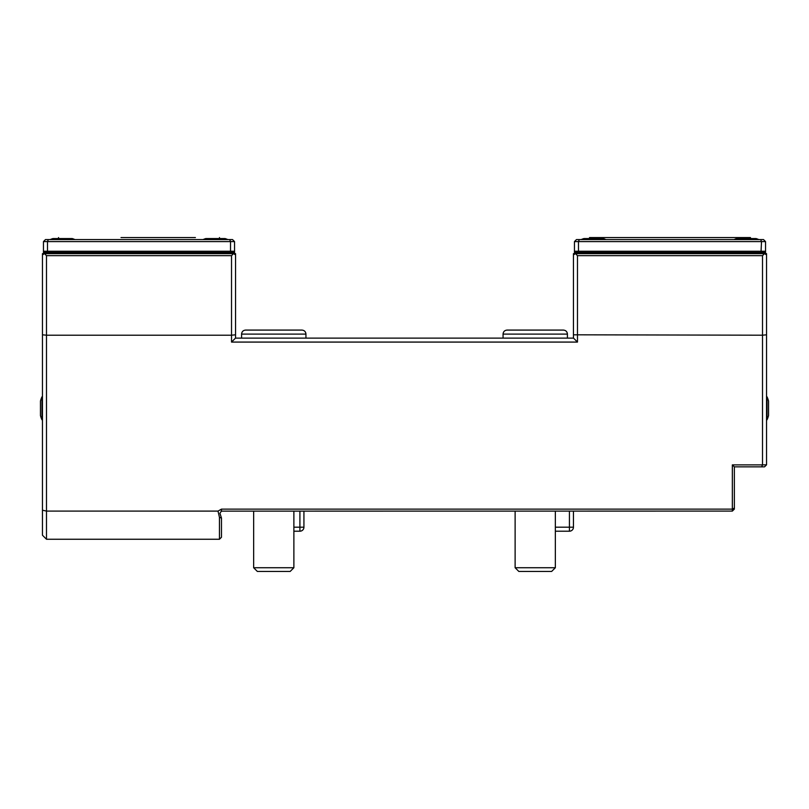 <?xml version="1.0" encoding="UTF-8"?>
<svg xmlns="http://www.w3.org/2000/svg" width="809" height="809" viewBox="0 0 809 809"><rect width="100%" height="100%" fill="white"/><g stroke="black" fill="none" stroke-linecap="round" stroke-linejoin="round"><path stroke-width="1.21" d="M195.404 237.563L121.016 237.563M589.539 237.563L750.449 237.563L589.539 237.563L589.276 238.564M518.822 571.437L515.121 567.736L518.822 571.437L551.647 571.437L555.348 567.736L515.121 567.736L515.121 511.096M227.845 239.575A32.178 32.178 0 0 0 225.094 238.564L205.779 238.564A32.178 32.178 0 0 0 203.029 239.575M74.984 239.575A32.178 32.178 0 0 0 72.234 238.564L52.919 238.564A32.178 32.178 0 0 0 50.168 239.575A32.178 32.178 0 0 1 52.919 238.564M605.971 239.575A32.178 32.178 0 0 0 603.221 238.564L583.906 238.564A32.178 32.178 0 0 0 581.155 239.575A32.178 32.178 0 0 1 583.906 238.564A32.178 32.178 0 0 0 581.155 239.575M758.832 239.575A32.178 32.178 0 0 0 756.081 238.564L736.766 238.564A32.178 32.178 0 0 0 734.016 239.575M48.328 239.575L47.488 241.588L43.464 241.588L45.476 239.575L229.685 239.575L230.525 241.588L47.488 241.588L47.488 251.235L230.525 251.235L230.525 241.588L234.539 241.588L232.527 239.575L229.685 239.575M765.536 254.451L765.536 252.448L761.006 252.448L761.512 241.588L760.672 239.575L763.524 239.575L765.536 241.588L578.475 241.588L579.315 239.575L760.672 239.575M768.55 415.563L768.55 401.082A28.163 28.163 0 0 0 767.053 396.855L766.538 396.855L767.053 396.855L767.053 419.79A28.163 28.163 0 0 0 768.55 415.563A28.163 28.163 0 0 1 767.053 419.79L766.538 419.79L767.053 419.79M47.488 251.235L47.994 252.448L43.464 252.448L43.464 251.235L47.488 251.235M230.019 252.448L230.525 251.235L234.539 251.235L234.539 252.448L47.994 252.448M761.006 252.448L574.461 252.448L574.461 251.235L578.475 251.235L578.475 241.588L574.461 241.588L576.473 239.575L579.315 239.575M578.981 252.448L578.475 251.235L765.536 251.235L765.536 252.448M234.539 241.588L234.539 251.235M234.539 252.448L234.539 254.451M43.464 252.448L234.539 252.843M43.464 252.843L43.464 254.451M43.464 251.235L43.464 241.588M42.462 510.196L42.462 535.234L46.487 539.259L46.487 511.096L42.462 510.196L42.462 253.652L44.475 253.652L46.487 255.664L46.487 335.199L42.462 334.805M574.461 251.235L574.461 241.588M765.536 252.843L574.461 252.448M765.536 241.588L765.536 251.235M574.461 254.451L574.461 252.843M293.879 527.195L299.906 527.195L299.906 531.21L293.879 531.21M555.348 527.195L569.425 527.195L569.425 531.21L555.348 531.21M573.45 511.096L573.45 527.195A4.025 4.025 0 0 1 569.425 531.21A4.025 4.025 0 0 0 573.45 527.195L569.425 527.195L569.425 511.096M303.931 511.096L303.931 527.195A4.025 4.025 0 0 1 299.906 531.21A4.025 4.025 0 0 0 303.931 527.195L299.906 527.195L299.906 511.096M766.517 464.862L764.525 466.854L761.673 466.854L762.513 464.862L766.538 464.841L766.538 334.805L762.513 335.199L762.513 255.664L764.525 253.652L766.538 253.652L766.538 334.805M219.461 539.259L219.461 517.386L221.474 518.063L221.474 537.247L219.461 539.259L46.487 539.259M762.513 255.664L577.474 255.664L575.462 253.652L764.525 253.652M44.475 253.652L233.538 253.652L231.526 255.664L46.487 255.664M301.919 330.082C304.366 330.315 305.711 331.66 305.944 334.107L241.588 334.107C241.82 331.66 243.165 330.315 245.602 330.082L301.919 330.082L245.602 330.082C243.165 330.315 241.82 331.66 241.588 334.107L241.588 338.122M563.398 330.082C565.835 330.315 567.18 331.66 567.412 334.107L503.056 334.107C503.289 331.66 504.634 330.315 507.081 330.082L563.398 330.082L507.081 330.082C504.634 330.315 503.289 331.66 503.056 334.107L503.056 338.122M293.879 567.736L290.178 571.437L257.353 571.437L253.652 567.736L293.879 567.736L293.879 511.096M219.461 517.386L218.015 511.106L46.487 511.096L46.487 335.199L231.526 335.199L231.526 255.664M762.513 464.862L762.513 335.199L573.45 334.805L573.45 253.652L575.462 253.652M577.474 255.664L577.474 342.076L231.526 342.076L231.526 335.199L235.55 334.805L235.55 338.122M761.673 466.854L734.319 466.854L732.347 464.882L762.493 464.882M734.36 466.854L734.36 508.032L732.347 509.124L732.347 464.882M218.015 511.106L221.474 509.124L221.474 511.096L219.937 513.209L221.474 518.063M233.538 253.652L235.55 253.652L235.55 334.805M734.36 508.032L734.36 509.094L732.347 511.096L221.11 511.136M221.474 509.124L732.347 509.124L732.347 511.096M555.348 511.096L555.348 567.736L551.647 571.437M573.45 338.122L573.45 334.805M577.474 342.076L573.52 338.122L235.48 338.122L231.526 342.076M41.947 419.79L41.947 396.855A28.163 28.163 0 0 0 40.45 401.082L40.45 415.563A28.163 28.163 0 0 0 41.947 419.79L42.462 419.79M219.461 237.563L219.724 238.564M58.551 237.563L58.278 238.564L58.551 237.563M750.449 237.563L750.722 238.564M253.652 511.096L253.652 567.736M305.944 334.107L305.944 338.122M567.412 334.107L567.412 338.122M768.55 401.082A28.163 28.163 0 0 0 767.053 396.855M41.947 396.855L42.462 396.855"/></g></svg>
